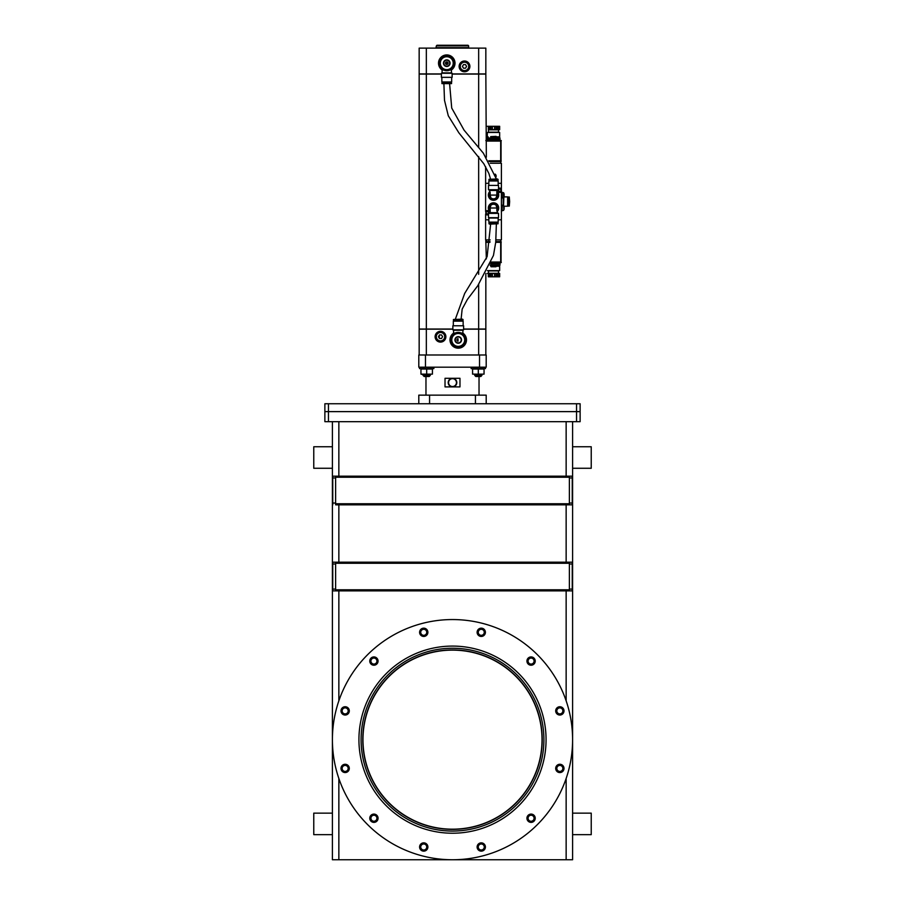 <?xml version="1.0" encoding="UTF-8"?>
<svg xmlns="http://www.w3.org/2000/svg" width="905" height="905" viewBox="0 0 905 905"><rect width="100%" height="100%" fill="white"/><g stroke="black" fill="none" stroke-linecap="round" stroke-linejoin="round"><path stroke-width="1.36" d="M455.362 319.137L464.706 293.401L487.116 256.635L490.634 224.135L487.116 256.635M498.598 190.265A1.143 1.143 0 0 1 500.318 189.269A1.143 1.143 0 0 1 500.318 191.249A1.143 1.143 0 0 1 498.598 190.265M486.132 212.777A1.143 1.143 0 0 1 487.852 211.781A1.143 1.143 0 0 1 487.852 213.772A1.143 1.143 0 0 1 486.132 212.777M488.315 214.655A5.204 5.204 0 0 1 489.107 211.657M495.917 239.882L501.404 239.882L501.404 219.802L498.169 219.802L501.404 219.802L501.404 163.228L490.227 163.228M489.424 212.833A4.389 4.389 0 0 0 489.413 212.856A2.149 2.149 0 0 0 485.623 211.397L485.623 183.308L488.847 183.308L485.623 183.308L485.623 166.735M490.171 239.882L485.623 239.882L485.623 219.802L488.847 219.802L485.623 219.802L485.623 214.157A2.149 2.149 0 0 0 488.496 214.542M501.404 191.645A2.149 2.149 0 0 1 497.603 190.254M498.531 188.489A2.149 2.149 0 0 1 501.404 188.885M498.169 183.308L501.404 183.308L498.169 183.308M489.571 211.397A5.204 5.204 0 0 1 495.442 203.184A5.204 5.204 0 0 1 497.275 211.589L497.275 212.664L498.531 213.388L498.531 217.686L488.496 217.686L488.496 213.388L498.531 213.388M497.456 191.713A5.204 5.204 0 0 1 495.318 199.971A5.204 5.204 0 0 1 489.752 191.521L489.752 190.446L488.496 189.711L488.496 185.423L498.531 185.423L498.531 189.711L488.496 189.711M496.506 206.216A3.484 3.484 0 0 1 496.822 209.1M490.521 196.894A3.484 3.484 0 0 1 490.205 193.998M430.271 374.602L430.271 375.428L423.099 375.428L423.099 374.602L430.565 374.636L423.099 374.636M430.271 375.428L429.196 376.503L424.173 376.503L423.099 375.428M332.406 421.673L332.406 446.765L313.764 446.765L313.764 468.27L332.406 468.27L332.406 813.143L313.764 813.143L313.764 834.659L332.406 834.659L332.406 859.75L332.406 421.673L332.406 859.75L572.594 859.75L572.594 823.901M572.243 589.087L569.369 589.087L569.369 563.996L572.243 563.996L572.243 590.875L332.757 590.875L335.631 590.875L335.631 589.8L569.369 589.8L569.369 590.875M332.757 563.996L332.757 589.087L335.631 589.087L335.631 563.996L332.757 563.996L332.757 562.197L572.243 562.197L572.243 563.996M542.027 739.657A89.527 89.527 0 0 0 407.736 662.121A89.527 89.527 0 0 0 407.736 817.192A89.527 89.527 0 0 0 542.027 739.657M542.219 739.657A89.719 89.719 0 0 0 407.635 661.951A89.719 89.719 0 0 0 407.635 817.351A89.719 89.719 0 0 0 542.219 739.657M481.901 374.602L481.901 375.428L474.729 375.428L474.729 374.602L481.901 374.636C484.729 374.636 484.729 374.636 481.901 374.636L474.729 374.636M481.901 375.428L480.827 376.503L475.804 376.503L474.729 375.428M488.338 273.434L488.338 276.806L489.809 276.806L489.809 273.434L487.331 273.434L497.241 273.287M489.809 273.434L492.399 273.434L492.399 276.806L490.996 276.806L490.996 273.434M498.61 276.806L499.662 276.806L499.662 273.434L498.61 273.434L498.61 276.806L495.963 276.806L495.963 273.434L492.399 273.434M495.963 273.434L497.841 273.434L497.841 276.806M498.915 276.806L498.915 273.434L497.841 273.434M489.809 276.806L490.996 276.806M497.139 276.806L497.139 273.434M494.549 273.434L494.549 276.806L492.399 276.806M495.963 276.806L494.549 276.806M489.424 273.434L489.424 276.806M487.399 270.64L499.662 270.64L499.662 265.889M489.707 276.806L489.707 273.287M488.462 270.923L498.497 270.923L498.497 273.287L488.462 273.287L488.462 270.923M332.757 590.875L332.757 589.087L332.757 590.875M443.541 68.769L440.316 66.902L440.316 59.447L443.541 57.592A6.448 6.448 0 0 1 449.989 57.592L446.765 55.725L443.541 57.592A6.448 6.448 0 0 0 440.316 63.18L440.316 66.902L443.541 68.769L446.765 70.624L449.989 68.769L453.213 66.902L453.213 59.447L449.989 57.592A6.448 6.448 0 0 1 449.989 68.769A6.448 6.448 0 0 1 440.316 63.18M453.213 66.902L449.989 68.769M443.461 63.18A3.303 3.303 0 0 1 448.416 60.318A3.303 3.303 0 0 1 448.416 66.031A3.303 3.303 0 0 1 443.461 63.18A3.303 3.303 0 0 1 448.416 60.318A3.303 3.303 0 0 1 448.416 66.031A3.303 3.303 0 0 1 443.461 63.18M443.789 63.18A2.975 2.975 0 0 1 448.247 60.601A2.975 2.975 0 0 1 448.247 65.748A2.975 2.975 0 0 1 443.789 63.18A2.975 2.975 0 0 1 448.247 60.601A2.975 2.975 0 0 1 448.247 65.748A2.975 2.975 0 0 1 443.789 63.18M446.55 64.459A1.301 1.301 0 0 1 446.55 61.891L446.55 64.459M446.98 61.891A1.301 1.301 0 0 1 446.98 64.459L446.98 61.891M426.334 48.123L426.334 73.927L419.162 73.927L419.162 48.123L485.838 48.123L485.838 73.927L452.138 73.927M426.334 73.927L441.391 73.927M442.104 69.979A8.247 8.247 0 0 1 441.301 56.992A8.247 8.247 0 0 1 453.269 58.101A8.247 8.247 0 0 1 451.425 69.979M464.503 71.778A5.373 5.373 0 0 1 459.842 63.712A5.373 5.373 0 0 1 469.163 63.712A5.373 5.373 0 0 1 464.503 71.778M465.69 71.642L465.69 70.907M465.826 61.936L465.849 61.189M459.57 68.554L460.374 68.554M460.815 69.255L460.815 70.319M436.368 45.85L436.968 45.25L468.032 45.25L468.632 45.85L436.368 45.85L435.893 48.123M444.185 332.791L444.185 334.556L445.43 334.556L444.185 334.556M439.31 335.178L439.264 338.153M439.185 340.687L439.151 341.909M439.31 331.468L439.31 332.689M418.8 367.181L418.8 354.986L418.8 367.181L425.474 367.181L425.474 354.986L419.162 354.986L419.162 329.182L452.862 329.182M463.609 329.182L485.838 329.182L485.838 354.986L479.526 354.986L486.2 354.986L486.2 367.181L479.526 367.181L479.526 354.986L418.8 354.986M453.575 333.131A8.247 8.247 0 0 0 452.059 345.393A8.247 8.247 0 0 0 464.412 345.393A8.247 8.247 0 0 0 462.896 333.131M440.497 331.332A5.373 5.373 0 0 0 435.837 339.398A5.373 5.373 0 0 0 445.158 339.398A5.373 5.373 0 0 0 440.497 331.332M441.391 74.074L419.162 74.074L419.162 329.035L452.862 329.035M463.609 329.035L485.838 329.035L485.838 273.514M452.138 74.074L485.838 74.074L486.347 157.21M485.838 211.17L485.838 214.383M485.838 239.882L485.838 241.692M463.473 68.192L465.532 68.192L466.573 66.404L465.532 68.192L463.473 68.192L462.432 66.404L463.473 64.606L465.532 64.606L466.573 66.404L465.532 64.606L463.473 64.606L462.432 66.404M459.842 66.404A4.661 4.661 0 0 1 464.503 61.744A4.661 4.661 0 0 1 469.163 66.404A4.661 4.661 0 0 1 464.503 71.065A4.661 4.661 0 0 1 459.842 66.404M440.497 332.508A4.197 4.197 0 0 0 436.866 338.798A4.197 4.197 0 0 0 444.129 338.798A4.197 4.197 0 0 0 440.497 332.508M439.468 334.918L441.527 334.918L442.568 336.705L441.527 338.504L439.468 338.504L438.427 336.705L439.468 334.918M432.42 374.127L432.42 369.048L420.949 369.048L420.949 374.127L432.352 374.15M572.594 421.673L572.594 859.75L572.594 834.659L591.236 834.659L591.236 813.143L572.594 813.143L572.594 468.27L572.594 813.143M497.162 207.087A3.767 3.767 0 0 1 496.822 209.802A3.767 3.767 0 0 0 496.822 206.216A3.767 3.767 0 0 1 497.162 207.087M489.571 209.722A4.299 4.299 0 0 1 489.571 206.283M489.605 206.216A4.299 4.299 0 0 1 495.804 204.36A4.299 4.299 0 0 1 496.822 210.752M490.205 211.589L490.205 208.003A3.315 3.315 0 0 1 490.725 206.216L489.571 206.216L489.571 211.589L490.205 211.589M489.752 211.589L489.752 212.664L497.275 212.664M496.291 206.216L496.822 206.216A3.767 3.767 0 0 0 490.205 206.216A3.767 3.767 0 0 1 496.822 206.216L496.291 206.216A3.315 3.315 0 0 1 496.822 208.003L497.275 211.589M497.456 211.589L497.456 206.216L497.456 211.589M498.225 208.455L496.822 210.876L498.225 208.455A4.729 4.729 0 0 0 498.225 207.562A4.729 4.729 0 0 1 498.225 208.455M496.257 204.145L498.225 207.562L496.257 204.145A4.729 4.729 0 0 0 495.488 203.704A4.729 4.729 0 0 1 496.257 204.145M495.488 203.704L491.539 203.704L495.488 203.704M488.96 223.784L498.067 223.784L489.582 224.135L488.96 223.139L498.067 223.139L498.067 223.784M489.571 222.992L497.456 222.992L489.571 222.992L489.571 222.347L497.456 222.347L497.456 222.992M488.847 218.048L498.169 218.048L498.169 222.132L488.847 222.132L488.847 218.048M501.404 210.876L502.117 210.876L502.117 205.141L501.404 205.141M328.458 403.743L576.542 403.743L576.542 411.628L324.872 411.628L324.872 403.743L328.458 403.743L328.458 411.628L324.872 411.628L324.872 421.673L580.128 421.673L580.128 411.628L328.458 411.628L328.458 421.673M576.542 403.743L580.128 403.743L580.128 411.628L576.542 411.628L576.542 421.673M496.822 196.894A3.767 3.767 0 0 1 493.508 198.862A3.767 3.767 0 0 0 496.822 196.894A3.767 3.767 0 0 1 489.865 196.023A3.767 3.767 0 0 0 490.205 196.894L490.725 196.894A3.315 3.315 0 0 1 490.205 195.095L489.752 191.521M489.752 195.095A3.767 3.767 0 0 1 490.205 193.308A3.767 3.767 0 0 0 489.865 196.023A3.767 3.767 0 0 1 489.752 195.095M497.456 193.376A4.299 4.299 0 0 1 497.456 196.815M497.422 196.894A4.299 4.299 0 0 1 491.223 198.738A4.299 4.299 0 0 1 490.205 192.358M497.275 191.521L497.275 190.446L489.752 190.446M496.822 191.521L496.822 195.095A3.315 3.315 0 0 1 496.291 196.894L497.456 196.894L496.257 198.964L498.225 195.548L497.456 196.871L497.456 191.521L496.822 191.521M498.531 185.423L488.496 185.423M498.169 185.061L498.169 180.977L488.847 180.977L488.847 185.061M498.169 180.977L488.847 180.977M493.508 198.862A3.767 3.767 0 0 1 490.205 196.894A3.767 3.767 0 0 0 493.508 198.862M497.456 180.762L497.456 180.118L489.571 180.118L489.571 180.762M498.225 194.654A4.729 4.729 0 0 1 498.225 195.548A4.729 4.729 0 0 0 498.225 194.654L497.456 193.331L498.225 194.654M497.445 178.964L488.96 179.326L497.445 178.964M498.067 179.326L498.067 179.971L488.96 179.971L488.96 179.326M489.571 191.521L489.571 196.894L489.571 191.521M488.802 194.654L490.205 192.233L488.802 194.654M459.978 378.29L459.978 386.899L445.022 386.899L445.022 378.29L459.978 378.29M479.028 376.503L479.028 395.146M486.2 403.743L486.2 395.146L418.8 395.146L418.8 403.743M433.857 367.181L433.857 368.618L419.524 368.618L419.524 367.181L485.476 367.181L485.476 368.618L471.143 368.618L471.143 367.181M429.558 395.146L429.558 403.743L475.442 403.743L475.442 395.146M452.5 859.75A120.094 120.094 0 0 0 556.507 679.61A120.094 120.094 0 0 0 348.493 679.61A120.094 120.094 0 0 0 452.5 859.75M534.674 658.998A4.152 4.152 0 0 0 527.491 658.998A4.152 4.152 0 0 0 531.088 665.22A4.152 4.152 0 0 0 534.674 658.998M483.338 628.715A4.152 4.152 0 0 0 477.116 632.312A4.152 4.152 0 0 0 483.338 635.898A4.152 4.152 0 0 0 483.338 628.715M423.732 628.161A4.152 4.152 0 0 0 420.146 634.382A4.152 4.152 0 0 0 427.33 634.382A4.152 4.152 0 0 0 423.732 628.161M371.842 657.483A4.152 4.152 0 0 0 371.842 664.666A4.152 4.152 0 0 0 378.064 661.069A4.152 4.152 0 0 0 371.842 657.483M341.558 708.819A4.152 4.152 0 0 0 345.156 715.041A4.152 4.152 0 0 0 348.753 708.819A4.152 4.152 0 0 0 341.558 708.819M341.004 768.413A4.152 4.152 0 0 0 347.226 772.01A4.152 4.152 0 0 0 347.226 764.827A4.152 4.152 0 0 0 341.004 768.413M370.326 820.315A4.152 4.152 0 0 0 377.509 820.315A4.152 4.152 0 0 0 373.912 814.093A4.152 4.152 0 0 0 370.326 820.315M421.662 850.598A4.152 4.152 0 0 0 427.884 847.001A4.152 4.152 0 0 0 421.662 843.403A4.152 4.152 0 0 0 421.662 850.598M481.268 851.153A4.152 4.152 0 0 0 484.854 844.931A4.152 4.152 0 0 0 477.67 844.931A4.152 4.152 0 0 0 481.268 851.153M533.158 821.831A4.152 4.152 0 0 0 533.158 814.647A4.152 4.152 0 0 0 526.936 818.233A4.152 4.152 0 0 0 533.158 821.831M563.442 770.494A4.152 4.152 0 0 0 559.844 764.273A4.152 4.152 0 0 0 556.247 770.494A4.152 4.152 0 0 0 563.442 770.494M452.5 833.222A93.566 93.566 0 0 0 533.531 692.868A93.566 93.566 0 0 0 371.469 692.868A93.566 93.566 0 0 0 452.5 833.222M563.996 710.889A4.152 4.152 0 0 0 557.774 707.291A4.152 4.152 0 0 0 557.774 714.486A4.152 4.152 0 0 0 563.996 710.889M562.446 769.917A2.998 2.998 0 0 0 559.844 765.415A2.998 2.998 0 0 0 557.242 769.917A2.998 2.998 0 0 0 562.446 769.917M532.581 820.835A2.998 2.998 0 0 0 532.581 815.631A2.998 2.998 0 0 0 528.079 818.233A2.998 2.998 0 0 0 532.581 820.835M481.268 849.999A2.998 2.998 0 0 0 483.87 845.496A2.998 2.998 0 0 0 478.666 845.496A2.998 2.998 0 0 0 481.268 849.999M422.239 849.603A2.998 2.998 0 0 0 426.741 847.001A2.998 2.998 0 0 0 422.239 844.399A2.998 2.998 0 0 0 422.239 849.603M371.322 819.738A2.998 2.998 0 0 0 376.514 819.738A2.998 2.998 0 0 0 373.912 815.235A2.998 2.998 0 0 0 371.322 819.738M342.147 768.413A2.998 2.998 0 0 0 346.66 771.015A2.998 2.998 0 0 0 346.66 765.822A2.998 2.998 0 0 0 342.147 768.413M342.554 709.384A2.998 2.998 0 0 0 345.156 713.898A2.998 2.998 0 0 0 347.758 709.384A2.998 2.998 0 0 0 342.554 709.384M372.419 658.467A2.998 2.998 0 0 0 372.419 663.67A2.998 2.998 0 0 0 376.921 661.069A2.998 2.998 0 0 0 372.419 658.467M423.732 629.303A2.998 2.998 0 0 0 421.13 633.805A2.998 2.998 0 0 0 426.334 633.805A2.998 2.998 0 0 0 423.732 629.303M482.761 629.71A2.998 2.998 0 0 0 478.259 632.312A2.998 2.998 0 0 0 482.761 634.903A2.998 2.998 0 0 0 482.761 629.71M533.678 659.575A2.998 2.998 0 0 0 528.486 659.575A2.998 2.998 0 0 0 531.088 664.078A2.998 2.998 0 0 0 533.678 659.575M562.853 710.889A2.998 2.998 0 0 0 558.34 708.287A2.998 2.998 0 0 0 558.34 713.491A2.998 2.998 0 0 0 562.853 710.889M452.5 831.073A91.416 91.416 0 0 0 531.665 693.943A91.416 91.416 0 0 0 373.335 693.943A91.416 91.416 0 0 0 452.5 831.073M332.757 477.953L335.631 477.953L335.631 503.044L332.757 503.044L332.757 476.166L335.631 476.166L335.631 504.843L572.243 504.843L572.243 503.044L569.369 503.044L569.369 477.953L572.243 477.953L572.243 503.044M335.631 504.843L569.369 504.843L569.369 476.166L572.243 476.166L572.243 477.953L572.243 476.166L335.631 476.166L569.369 476.166M332.757 504.843L332.757 503.044L332.757 504.843M501.189 140.569L500.68 141.078L501.302 140.716A0.713 0.713 0 0 0 501.042 140.456L501.042 161.418A0.713 0.713 0 0 0 501.302 161.147L500.68 160.796L501.189 161.305M485.838 140.456L500.68 140.354L485.838 140.569M489.198 161.509L500.68 161.509M489.3 212.042A4.842 4.842 0 0 0 488.836 213.195A4.842 4.842 0 0 1 489.3 212.042A4.842 4.842 0 0 0 488.836 213.195A4.842 4.842 0 0 1 489.3 212.042M501.404 197.969L502.117 197.969L502.117 192.233L501.404 192.233M492.399 126.304L492.399 129.675L490.996 129.675L490.996 126.304L489.107 126.304L495.963 126.304L495.963 129.675L497.841 129.675L497.841 126.304L499.662 126.304L499.662 129.675L498.915 129.675L498.915 126.304L498.61 129.675L497.841 129.675M497.841 126.304L495.963 126.304M489.424 126.304L487.331 126.304L489.424 126.304L489.424 129.675L488.349 129.675L488.349 126.304M497.139 126.304L497.139 129.675M492.399 129.675L494.549 129.675L494.549 126.304M494.549 129.675L495.963 129.675M499.662 137.209L499.662 132.469L487.297 132.469L487.297 137.3M499.662 139.359L499.662 140.354M498.497 129.822L488.462 129.822L488.462 132.187L498.497 132.187L498.497 129.822M499.515 132.334L489.707 132.334L499.515 132.334M503.191 205.571L503.191 197.539M502.117 205.571L503.553 205.571L503.859 209.802A4.48 4.48 0 0 0 504.198 208.546L503.859 208.546A4.152 4.152 0 0 0 503.859 207.471L504.198 207.471A4.48 4.48 0 0 0 503.859 206.216L503.893 206.216A4.514 4.514 0 0 0 503.553 205.571L503.859 196.894A4.48 4.48 0 0 0 504.198 195.638L503.859 195.638A4.152 4.152 0 0 0 503.859 194.564L504.198 194.564A4.48 4.48 0 0 0 503.859 193.308L503.859 193.308M503.859 206.216L507.637 206.216L507.637 196.894L503.859 196.894M509.639 201.555L509.289 196.996L509.289 206.102L509.639 201.555M509.289 206.102L508.644 206.102L508.644 196.996L509.289 196.996M508.497 201.555L508.497 197.607L508.497 201.555M508.497 205.492L507.852 205.492L507.852 197.607L508.497 197.607M495.159 174.099A2.613 2.613 0 0 1 495.963 177.041M484.051 374.127L484.051 369.048L472.58 369.048L472.58 374.127L483.983 374.15M454.22 63.18A7.455 7.455 0 0 1 443.031 69.628A7.455 7.455 0 0 1 443.031 56.721A7.455 7.455 0 0 1 454.22 63.18M442.104 69.085L442.104 72.853L451.425 72.853L451.425 69.085C451.742 70.884 441.798 70.884 442.104 69.085A7.523 7.523 0 0 1 446.765 55.646A7.523 7.523 0 0 1 454.287 63.18A7.523 7.523 0 0 1 446.765 70.703A7.523 7.523 0 0 1 439.23 63.18A7.523 7.523 0 0 1 446.765 55.646A7.523 7.523 0 0 1 454.287 63.18A7.523 7.523 0 0 1 446.765 70.703L446.968 70.703M441.391 73.271L452.138 73.271L452.138 77.332L441.391 77.332L441.391 73.271L442.104 72.853M441.391 77.332L452.138 77.332M441.855 77.796L441.855 81.959L451.674 81.959L451.674 77.796M450.023 82.174L443.507 82.174L450.023 82.174L450.023 82.819M441.957 82.966L451.425 82.819L451.572 83.611L441.957 83.611L441.957 82.966L451.572 82.966M441.957 83.611L451.572 83.611M503.893 193.308A4.514 4.514 0 0 0 503.553 192.663L503.553 197.539L502.117 197.539M591.236 457.523L591.236 446.765L572.594 446.765L572.594 468.27L591.236 468.27L591.236 457.523M449.627 83.973L451.719 108.046L464.084 130.162L483.372 153.205L496.37 178.964M335.631 562.197L335.631 589.8M569.369 562.197L569.369 589.8M464.48 343.776L461.46 345.518L464.684 343.662L464.684 339.929A6.448 6.448 0 0 1 455.011 345.518A6.448 6.448 0 0 1 451.787 339.929L451.787 343.662L455.011 345.518L451.787 343.662L451.787 339.929A6.448 6.448 0 0 1 455.011 334.341L451.787 336.208L451.787 339.929A6.448 6.448 0 0 1 461.46 334.341A6.448 6.448 0 0 1 464.684 339.929L464.684 336.208L461.46 334.341L458.235 332.486L455.011 334.341M455.011 345.518L458.235 347.384L461.46 345.518M461.46 334.341A6.448 6.448 0 0 1 464.684 339.929M454.932 339.929A3.303 3.303 0 0 1 459.887 337.079A3.303 3.303 0 0 1 459.887 342.791A3.303 3.303 0 0 1 454.932 339.929A3.303 3.303 0 0 1 459.887 337.079A3.303 3.303 0 0 1 459.887 342.791A3.303 3.303 0 0 1 454.932 339.929M455.26 339.929A2.975 2.975 0 0 1 459.729 337.361A2.975 2.975 0 0 1 459.729 342.509A2.975 2.975 0 0 1 455.26 339.929A2.975 2.975 0 0 1 459.729 337.361A2.975 2.975 0 0 1 459.729 342.509A2.975 2.975 0 0 1 455.26 339.929M458.021 341.219A1.301 1.301 0 0 1 458.021 338.651L458.021 341.219M500.68 239.882L500.68 241.669M486.347 239.882L486.347 241.669M500.68 163.228L500.68 161.441M456.799 382.589A4.299 4.299 0 0 1 450.351 386.322A4.299 4.299 0 0 1 450.351 378.867A4.299 4.299 0 0 1 456.799 382.589M456.448 382.589A3.948 3.948 0 0 1 450.532 386.005A3.948 3.948 0 0 1 450.532 379.184A3.948 3.948 0 0 1 456.448 382.589M493.508 266.262L498.813 266.262L493.508 266.262C503.056 266.262 483.971 266.262 493.508 266.262M490.035 265.12L499.967 265.12L499.967 263.751L490.612 263.751M496.076 136.338L490.646 136.644L496.076 136.338M493.508 136.847L498.813 136.847L493.508 136.847C503.056 136.847 483.971 136.847 493.508 136.847M487.06 137.99L499.967 137.99L499.967 139.359L487.06 139.359L487.06 137.99L488.202 136.847M493.508 266.76C502.049 266.76 484.967 266.76 493.508 266.76M426.685 369.048L426.685 374.127M422.465 374.512L420.949 374.127M502.117 210.446L503.553 210.446M478.315 369.048L478.315 374.127M450.781 339.929A7.455 7.455 0 0 1 461.969 333.47A7.455 7.455 0 0 1 461.969 346.389A7.455 7.455 0 0 1 450.781 339.929M462.896 334.024L462.896 330.257L453.575 330.257L453.575 334.024C453.258 332.226 463.202 332.226 462.896 334.024A7.523 7.523 0 0 1 458.235 347.463A7.523 7.523 0 0 1 450.713 339.929A7.523 7.523 0 0 1 458.235 332.406A7.523 7.523 0 0 1 465.77 339.929A7.523 7.523 0 0 1 458.235 347.463A7.523 7.523 0 0 1 450.713 339.929A7.523 7.523 0 0 1 458.235 332.406L458.032 332.406M457.082 332.497L456.448 332.621M463.609 329.839L452.862 329.839L452.862 325.777L463.609 325.777L463.609 329.839L462.896 330.257M463.609 325.777L452.862 325.777M463.145 325.302L463.145 321.151L453.326 321.151L453.326 325.302M463.145 321.151L453.326 321.151M461.493 320.291L454.977 320.291L461.493 320.291L461.493 320.936M463.043 319.499L453.428 319.499L453.428 320.144L463.043 320.144L462.421 319.137L453.428 319.499M486.347 258.921L485.838 241.805M501.189 262.541L500.68 262.031L501.302 262.393A0.713 0.713 0 0 1 501.042 262.654L501.042 241.692A0.713 0.713 0 0 1 501.302 241.952L500.68 242.314L501.189 241.805M500.68 262.744L491.008 262.744M500.68 241.601L495.782 241.601M490.024 241.601L486.347 241.601M478.666 48.123L478.666 73.927M468.632 45.85L468.632 47.648L436.368 47.648M426.334 354.986L426.334 329.182M478.666 354.986L478.666 329.182M426.334 74.074L426.334 329.035M478.666 74.074L478.666 147.368M478.666 156.497L478.666 274.317M478.666 284.521L478.666 329.035M464.503 62.207A4.197 4.197 0 0 1 468.7 66.404A4.197 4.197 0 0 1 464.503 70.59A4.197 4.197 0 0 1 460.306 66.404A4.197 4.197 0 0 1 464.503 62.207M490.205 208.003L496.822 208.003M496.822 195.095L490.205 195.095M486.347 141.078L500.68 141.078L500.68 160.796L488.745 160.796M335.631 503.768L569.369 503.768M335.631 477.24L569.369 477.24M338.855 421.673L338.855 476.166M338.855 504.843L338.855 562.197M338.855 590.875L338.855 700.821M338.855 778.492L338.855 859.75M566.145 421.673L566.145 476.166M566.145 504.843L566.145 562.197M566.145 590.875L566.145 700.821M566.145 778.492L566.145 859.75M335.631 563.272L569.369 563.272M491.291 262.031L500.68 262.031L500.68 242.314L495.725 242.314M489.956 242.314L486.347 242.314M496.359 224.135L495.725 242.314L493.451 255.448L477.75 285.765L467.342 299.521L462.161 309.103L461.109 319.137M499.662 276.806L499.662 273.434M499.662 263.751L499.662 262.744M489.752 212.664L488.496 213.388M497.275 190.446L498.531 189.711M425.972 376.503L425.972 395.146M499.662 126.304L499.662 129.675M489.707 126.304L489.707 129.822M487.297 139.359L487.297 140.354M451.425 72.853L452.138 73.271M443.507 82.174L443.507 82.819M502.117 192.663L503.553 192.663M443.903 83.973L444.502 100.342L448.292 115.783L458.869 132.831L483.836 163.782L488.87 173.466L490.521 178.964M499.967 265.12L498.813 266.262M498.893 262.744L498.893 263.751M499.967 137.99L498.813 136.847M488.134 139.359L488.134 140.354M498.893 139.359L498.893 140.354M453.575 330.257L452.862 329.839M454.977 320.936L454.977 320.291"/></g></svg>
